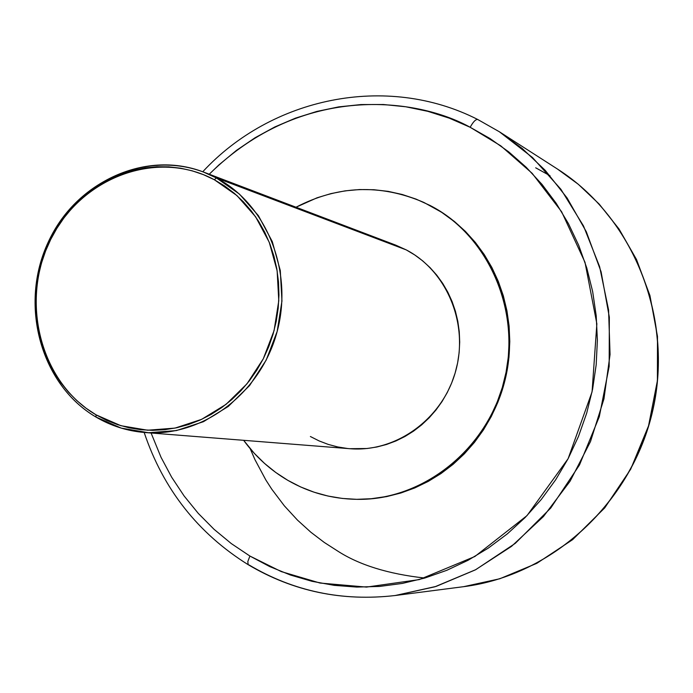 <?xml version="1.0" encoding="UTF-8"?>
<svg xmlns="http://www.w3.org/2000/svg" width="693" height="693" viewBox="0 0 693 693"><rect width="100%" height="100%" fill="white"/><g stroke="black" fill="none" stroke-linecap="round" stroke-linejoin="round"><path stroke-width="1.04" d="M249.904 556.046L269.672 566.562L290.436 575.025L312.023 581.314L334.217 585.351L356.817 587.075L379.608 586.434L402.356 583.419L424.835 578.031L446.803 570.304L468.052 560.29L488.34 548.076L507.449 533.775L525.164 517.506L541.302 499.454L555.673 479.773L568.113 458.688L578.49 436.408L586.685 413.167L592.602 389.223L596.179 364.83L597.383 340.254L596.205 315.748L592.662 291.588L586.798 268.018L578.698 245.296L568.451 223.648L556.193 203.292L542.047 184.433L526.186 167.256L508.792 151.914L490.055 138.557L470.166 127.278L449.35 118.182L427.806 111.33L405.76 106.774L383.428 104.513L361.018 104.556L338.756 106.878L316.84 111.434L295.461 118.148L274.818 126.949L255.085 137.742L236.434 150.407L219.023 164.813L209.234 174.229C302.702 82.233 417.697 98.068 470.166 127.278C473.189 121.803 475.701 119.205 477.711 119.473C475.701 119.205 473.189 121.803 470.166 127.278L500.779 145.842L532.155 173.311L561.625 211.755L584.996 262.292L596.855 323.822L592.065 391.866L568.113 458.688L527.009 515.618L474.87 556.496L419.282 579.591L366.476 587.092L320.045 583.047L281.271 571.595L249.904 556.046L247.825 561.529L248.137 564.656L247.825 561.529L249.904 556.046L231.306 543.581L214.05 529.313L198.276 513.383L184.104 495.954L171.656 477.2L161.027 457.293L151.083 433.004M250.19 448.674L254.998 459.728L265.861 480.006L271.786 489.215L284.329 505.812L297.47 520.096L310.854 532.224L324.229 542.411L337.378 550.857C359.035 564.934 388.167 573.995 424.783 578.049M349.818 448.7L367.047 448.51L376.836 447.002L386.486 444.482L395.876 440.973L404.929 436.512L413.548 431.133L421.639 424.887L429.132 417.836L435.94 410.048L442.004 401.602L447.245 392.576L451.628 383.056L455.093 373.155L457.605 362.95L459.147 352.564L459.702 342.099L459.26 331.652L457.822 321.327L455.422 311.244L452.07 301.49L447.817 292.16L442.688 283.359L436.755 275.156L430.076 267.645L422.713 260.889L414.743 254.955L406.254 249.896L216.363 177.919C267.1 204.548 294.049 272.496 276.611 333.463C259.563 394.542 201.429 437.344 144.716 432.501C127.295 431.046 111.062 425.909 96.015 417.073L96.058 414.847C40.073 382.129 19.742 300.857 50.719 239.431C80.882 177.573 156.627 148.64 214.354 179.747L216.363 177.919C157.614 146.292 80.579 175.753 49.913 238.661C18.416 301.117 39.077 383.766 96.015 417.073C41.337 385.013 19.638 307.233 46.708 245.565C73.103 183.593 143.841 149.16 203.266 171.959L216.363 177.919L406.254 249.896L395.66 245.105L203.266 171.959M424.099 202.555L442.61 212.812L454.452 221.491L465.419 231.41L475.381 242.455L484.242 254.539L491.9 267.541L498.284 281.341L503.317 295.781L506.93 310.741L509.104 326.048L509.788 341.554L508.991 357.103L506.713 372.522L502.971 387.673L497.817 402.373L491.294 416.493L483.471 429.868L474.445 442.385L464.293 453.898L453.135 464.301L441.094 473.492L428.283 481.384L414.838 487.907L400.909 492.992L386.625 496.612L372.132 498.726L357.588 499.341C423.787 500.381 488.132 449.402 505.024 380.145C522.305 310.984 489.119 235.611 430.015 205.44L416.025 199.09L402.286 194.508L388.184 191.372L373.865 189.726L359.459 189.553L345.105 190.861L330.942 193.616L317.099 197.782L296.015 207.224C337.803 185.464 380.301 183.81 423.51 202.278L423.666 202.356M287.864 480.362C270.426 470.14 255.682 456.782 243.633 440.315L254.236 453.265L264.544 463.435L275.788 472.496L287.864 480.362C309.087 492.602 332.042 498.925 356.748 499.332L342.264 498.432L327.997 496.049L314.094 492.203L300.675 486.962L287.864 480.362M429.262 205.093C488.426 235.299 521.656 310.759 504.348 379.998C487.43 449.333 423.025 500.372 356.748 499.332L371.318 498.717L385.819 496.604L400.121 492.983L414.067 487.881L427.52 481.358L440.35 473.458L452.408 464.249L463.574 453.837L473.735 442.307L482.77 429.781L490.601 416.389L497.132 402.252L502.295 387.534L506.037 372.366L508.324 356.93L509.121 341.363L508.428 325.84L506.262 310.507L502.642 295.539L497.609 281.072L491.216 267.264L483.549 254.253L474.679 242.152L464.7 231.09L453.733 221.162L441.874 212.474L429.262 205.093M310.386 436.512L319.118 440.921L328.248 444.412L337.699 446.933L347.384 448.475M144.716 432.501L349.913 448.709C395.772 452.581 442.134 419.343 455.466 371.846C469.118 324.437 447.254 271.249 406.254 249.896L395.59 245.079M96.015 417.073L121.275 428.127L148.51 432.735L176.377 430.587L203.439 421.699L228.283 406.444L249.584 385.559L266.181 360.117L277.174 331.427L281.956 301.022L280.284 270.53L272.271 241.554L258.385 215.627L239.406 194.057L216.363 177.919L214.354 179.747L236.989 195.617L255.63 216.822L269.265 242.307L277.139 270.781L278.777 300.753L274.073 330.63L263.279 358.818L246.968 383.827L226.039 404.357L201.628 419.352L175.043 428.101L147.661 430.223L120.885 425.701L96.058 414.847L96.015 417.073M214.354 179.747L224.671 185.984L234.355 193.33L243.295 201.715L251.403 211.07L258.593 221.31L264.795 232.328L269.932 244.014L273.96 256.263L276.828 268.945L278.491 281.93L278.95 295.088L278.188 308.29L276.212 321.396L273.051 334.277L268.719 346.795L263.279 358.818L256.774 370.235L249.281 380.925L240.878 390.783L231.653 399.705L221.691 407.614L211.114 414.431L200.017 420.088L188.522 424.54L176.741 427.746L164.787 429.686L152.789 430.336L140.861 429.712L129.106 427.815L117.654 424.679L106.601 420.339L96.058 414.847L86.114 408.255L76.871 400.641L68.399 392.065L60.776 382.631L54.071 372.418L48.345 361.538L43.642 350.069L40.003 338.141L37.457 325.857L36.019 313.331L35.707 300.675L36.521 288.002L38.453 275.424L41.485 263.071L45.582 251.031L50.719 239.431L56.843 228.378L63.912 217.957L71.847 208.281L80.579 199.437L90.047 191.502L100.156 184.555L110.811 178.664L121.925 173.9L133.394 170.296L145.106 167.905L156.956 166.744L168.841 166.848L180.63 168.208L192.221 170.824L203.499 174.679L214.354 179.747M202.746 171.769C271.327 97.626 386.27 72.982 477.728 119.482L499.419 131.8L532.519 157.545L560.871 189.241L583.506 225.961L599.601 266.614L608.567 309.918L610.057 354.487L603.958 398.856L590.488 441.571L570.079 481.219L543.442 516.528L511.495 546.379L475.329 569.889L436.148 586.399L395.209 595.512L434.961 586.772L475.753 569.663L515.271 543.364L550.762 508.012L579.487 464.968L599.298 416.701L609.164 366.389L609.338 317.203L601.082 271.76L586.313 231.757L567.091 197.964L545.27 170.4L522.349 148.588L499.419 131.8L477.841 119.551L499.419 131.8L557.484 169.057L578.343 184.312L599.185 204.08L619.022 229.011L636.503 259.503L649.939 295.547L657.484 336.434L657.406 380.648L648.544 425.849L630.691 469.196L604.738 507.874L572.626 539.656L536.806 563.34L499.774 578.768L463.626 586.676C552.321 575.571 631.99 502.711 652.745 409.823C673.726 316.978 632.891 217.048 557.484 169.057C633.142 217.247 673.856 317.186 652.919 409.849C632.207 502.555 552.642 575.493 463.626 586.676L395.209 595.512C342.394 601.611 293.65 591.415 248.969 564.916M550.025 175.736L535.689 167.801M144.161 432.458C163.253 489.215 197.921 533.289 248.181 564.691C293.113 591.372 342.125 601.645 395.209 595.512M357.579 499.341L356.748 499.332"/></g></svg>
